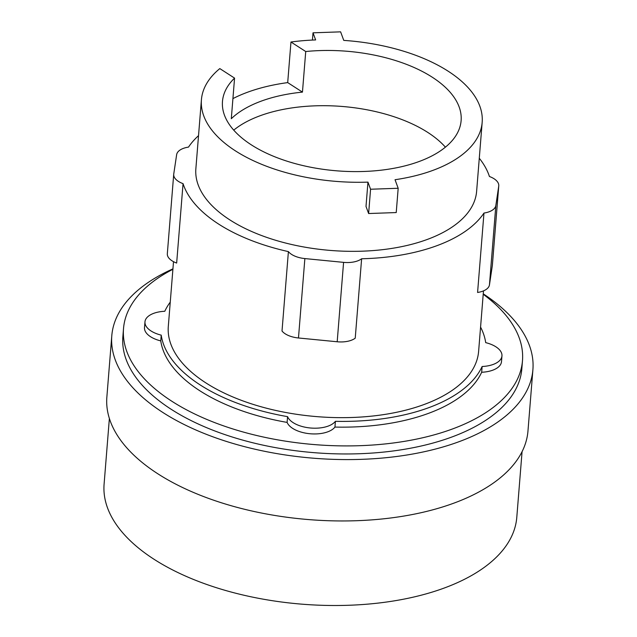 <?xml version="1.0" encoding="UTF-8"?>
<svg xmlns="http://www.w3.org/2000/svg" width="637" height="637" viewBox="0 0 637 637"><rect width="100%" height="100%" fill="white"/><g stroke="black" fill="none" stroke-linecap="round" stroke-linejoin="round"><path stroke-width="0.96" d="M445.406 147.163A119.708 60.005 4.6 0 0 427.841 132.464A119.708 60.005 4.6 0 0 233.731 130.139M305.728 51.525A119.708 60.005 -175.4 0 1 432.284 77.228A119.708 60.005 -175.4 0 1 461.116 120.632A119.708 60.005 -175.4 0 1 381.093 170.19A119.708 60.005 -175.4 0 1 251.304 144.838A119.708 60.005 -175.4 0 1 222.472 101.434A119.708 60.005 -175.4 0 1 234.567 78.112L219.813 68.589A140.833 70.588 4.6 0 0 201.419 99.738A140.833 70.588 4.6 0 0 235.332 150.802A140.833 70.588 4.6 0 0 367.955 182.126L370.575 189.237L398.181 188.265L395.036 179.722A140.833 70.588 4.6 0 0 482.169 122.328A140.833 70.588 4.6 0 0 448.257 71.264A140.833 70.588 4.6 0 0 343.765 40.394L340.62 31.85L313.014 32.821L315.633 39.932A140.833 70.588 4.6 0 0 290.966 42.01L305.728 51.525L302.456 92.118A119.708 60.005 4.6 0 0 231.303 118.705L234.567 78.112M312.433 40.067L313.014 32.821M370.575 189.237L368.624 213.53L396.23 212.559L398.181 188.265M302.456 92.118L287.701 82.603L290.966 42.01M232.919 98.608A140.833 70.588 -175.4 0 1 287.701 82.603M368.624 213.53L366.004 206.428L367.955 182.126M483.969 213.061L477.583 292.463A19.46 9.754 4.6 0 0 489.455 284.882L492.337 265.557A19.46 9.754 4.6 0 0 492.377 265.231L498.763 185.821A19.46 9.754 -175.4 0 1 498.731 186.155L495.841 205.48A19.46 9.754 -175.4 0 1 483.969 213.061A155.659 78.025 -175.4 0 1 361.625 258.765L355.231 338.167A19.46 9.754 4.6 0 1 337.188 341.766L298.474 337.984A19.46 9.754 4.6 0 1 282.016 331.009L288.402 251.607A155.659 78.025 -175.4 0 1 218.571 224.041A155.659 78.025 -175.4 0 1 183.05 183.647L176.656 263.057A19.46 9.754 4.6 0 1 167.324 253.741L173.71 174.331A19.46 9.754 -175.4 0 1 173.75 174.005L176.64 154.68A19.46 9.754 -175.4 0 1 188.512 147.099A155.659 78.025 -175.4 0 1 198.529 135.657M361.625 258.765A19.46 9.754 -175.4 0 1 343.582 262.364L304.868 258.574A19.46 9.754 -175.4 0 1 288.402 251.607M482.169 122.328L476.619 191.371A140.833 70.588 -175.4 0 1 382.471 249.68A140.833 70.588 -175.4 0 1 229.782 219.853A140.833 70.588 -175.4 0 1 195.862 168.781L201.419 99.738M109.373 418.469L104.094 484.152A207.017 103.767 4.6 0 0 153.947 559.214A207.017 103.767 4.6 0 0 378.394 603.064A207.017 103.767 4.6 0 0 516.79 517.355L522.069 451.673M479.279 158.247A155.659 78.025 -175.4 0 1 489.431 176.505A19.46 9.754 -175.4 0 1 498.763 185.821M183.05 183.647A19.46 9.754 -175.4 0 1 173.71 174.331M483.483 290.878L478.618 351.369A155.659 78.025 -175.4 0 1 374.556 415.818A155.659 78.025 -175.4 0 1 205.799 382.845A155.659 78.025 -175.4 0 1 168.303 326.407L173.511 261.672M172.938 268.862A211.237 105.885 4.6 0 0 111.794 335.755L106.857 397.122A211.237 105.885 4.6 0 0 157.729 473.721A211.237 105.885 4.6 0 0 386.755 518.462A211.237 105.885 4.6 0 0 527.969 431.01L532.906 369.635A211.237 105.885 4.6 0 0 483.244 293.832M480.569 327.084A163.072 81.735 -175.4 0 1 485.697 342.634A25.018 12.541 -175.4 0 1 501.956 355.9A25.018 12.541 -175.4 0 1 482.129 366.506A163.072 81.735 -175.4 0 1 335.404 421.32A25.018 12.541 -175.4 0 1 310.147 427.968A25.018 12.541 -175.4 0 1 287.574 416.646A163.072 81.735 -175.4 0 1 200.193 384.939A163.072 81.735 -175.4 0 1 161.225 335.142A25.018 12.541 -175.4 0 1 144.965 321.876A25.018 12.541 -175.4 0 1 164.792 311.27A163.072 81.735 -175.4 0 1 170.262 302.121M111.794 335.755A211.237 105.885 4.6 0 0 162.666 412.354A211.237 105.885 4.6 0 0 391.691 457.095A211.237 105.885 4.6 0 0 532.906 369.635M161.225 335.142L160.763 340.899A25.018 12.541 -175.4 0 1 144.503 327.625L144.965 321.876M335.404 421.32L334.943 427.077A25.018 12.541 -175.4 0 1 309.686 433.717A25.018 12.541 -175.4 0 1 287.112 422.403A163.072 81.735 -175.4 0 1 199.731 390.696A163.072 81.735 -175.4 0 1 160.763 340.899M287.112 422.403L287.574 416.646M501.956 355.9L501.494 361.657A25.018 12.541 -175.4 0 1 481.668 372.263L482.129 366.506M481.668 372.263A163.072 81.735 -175.4 0 1 334.943 427.077M483.212 294.278A200.129 100.312 -175.4 0 1 522.483 360.693L521.838 368.743A200.129 100.312 -175.4 0 1 388.044 451.601A200.129 100.312 -175.4 0 1 171.066 409.217A200.129 100.312 -175.4 0 1 122.861 336.647L123.514 328.588A200.129 100.312 -175.4 0 1 172.898 269.308M522.483 360.693A200.129 100.312 -175.4 0 1 388.697 443.551A200.129 100.312 -175.4 0 1 171.711 401.159A200.129 100.312 -175.4 0 1 123.514 328.588M498.731 186.155L492.337 265.557M495.841 205.48L489.455 284.882M343.582 262.364L337.188 341.766M304.868 258.574L298.474 337.984"/></g></svg>
